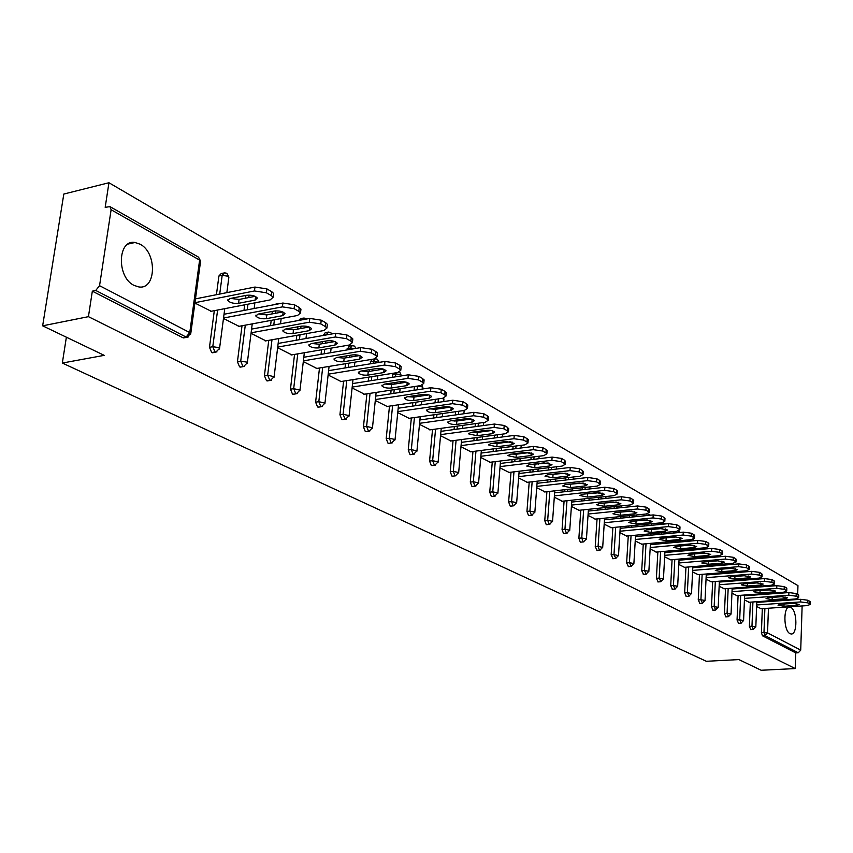 <?xml version="1.0" encoding="UTF-8"?>
<svg xmlns="http://www.w3.org/2000/svg" width="853" height="853" viewBox="0 0 853 853"><rect width="100%" height="100%" fill="white"/><g stroke="black" fill="none" stroke-linecap="round" stroke-linejoin="round"><path stroke-width="1.28" d="M790.859 607.432L789.814 607.08C783.193 605.545 783.321 630.804 789.985 633.63L790.966 633.95C797.587 635.389 797.459 610.439 790.859 607.432M140.073 244.193L134.987 242.497C117.49 239.235 116.562 277.321 134.038 285.392L138.815 286.928C156.27 289.977 157.272 252.691 140.073 244.193M802.129 605.939L800.722 650.125L798.28 652.769L795.764 652.908L795.263 668.581L761.132 670.255L738.879 659.582L706.337 661.288L62.333 363.047L104.237 355.349L42.65 325.825L63.815 194.047L108.949 182.745L105.186 207.332L109.962 206.629L111.114 209.731L99.556 285.691L189.771 332.585L199.613 260.101L111.114 209.731M797.683 594.37L797.96 585.616L108.949 182.745M66.374 337.202L62.333 363.047M185.325 337.202L182.777 337.671L92.337 291.161L88.435 316.666L42.65 325.825M182.777 337.671L186.114 337.052L95.739 290.446L92.337 291.161M95.739 290.446L99.556 285.691M795.263 668.581L88.435 316.666M194.91 303.039L211.235 311.27M795.764 652.908L762.454 635.773L761.409 632.585L762.315 608.637M762.571 601.973L762.603 601.29M762.859 594.456L762.891 593.699M763.158 586.683L763.19 585.862M750.821 629.642L749.371 626.369L750.352 602.143M750.619 595.341L750.651 594.584M750.928 587.6L750.971 586.779M751.258 579.613L751.29 578.707M738.538 623.319L737.056 620.003L738.09 595.501M738.378 588.538L738.421 587.717M738.719 580.573L738.751 579.677M739.061 572.352L739.103 571.371M725.967 616.847L724.432 613.478L725.53 588.687M725.85 581.565L725.882 580.68M726.212 573.376L726.255 572.406M726.585 564.899L726.628 563.844M713.801 557.254L713.844 556.113M713.065 610.204L711.498 606.792L712.66 581.703M713.001 574.421L713.044 573.461M713.396 565.987L713.439 564.931M700.697 549.396L700.782 548.17M699.855 603.402L698.244 599.947L699.471 574.538M699.833 567.096L699.886 566.051M700.26 558.406L700.313 557.265M687.262 541.335L687.465 539.992M686.302 596.428L684.65 592.91L685.951 567.202M686.334 559.589L686.398 558.459M686.793 550.622L686.857 549.396M673.497 533.04L673.977 531.579M672.409 589.274L670.703 585.712L672.079 559.675M672.495 551.88L672.559 550.654M672.985 542.625L673.06 541.314M659.433 524.52L660.563 523.188L663.016 522.953M658.153 581.927L656.394 578.313L657.855 551.955M658.303 543.969L658.367 542.647M658.825 534.426L658.911 532.997M645.103 515.734L648.536 514.7M643.525 574.389L641.712 570.721L643.258 544.033M643.727 535.844L643.812 534.426M644.292 525.981L644.388 524.456M630.634 506.682L633.672 506.245M628.501 566.659L626.635 562.927L628.266 535.887M628.768 527.495L628.864 525.97M629.386 517.313L629.482 515.67M613.072 558.704L611.143 554.919L612.87 527.527M613.414 518.912L613.51 517.281M614.075 508.399L614.181 506.629M597.217 550.537L595.234 546.698L597.057 518.944M597.633 510.094L597.75 508.345M598.348 499.218L598.465 497.331M580.925 542.145L580.264 542.081L578.878 538.243L580.797 510.115M581.415 501.031L581.543 499.154M582.183 489.771L582.322 487.745M564.185 533.52L563.481 533.445L562.063 529.553L564.089 501.031M564.75 491.701L564.899 489.686M565.582 480.047L565.731 477.872M546.954 524.648L546.219 524.574L544.758 520.607L546.901 491.701M547.615 482.105L547.765 479.951M548.5 470.024L548.682 467.7M529.223 515.511L528.455 515.436L526.951 511.405L529.212 482.084M529.98 472.221L530.15 469.907M530.939 459.692L531.131 457.197M510.979 506.106L510.158 506.032L508.623 501.937L511.011 472.189M511.821 462.038L512.024 459.564M512.866 449.03L513.079 446.375M492.192 496.414L491.328 496.339L489.75 492.181L492.266 462.006M493.141 451.536L493.354 448.891M494.26 438.037L494.505 435.19M472.829 486.434L471.912 486.359L470.302 482.126L472.957 451.504M473.884 440.713L474.129 437.888M474.599 432.503L474.663 431.842M475.11 426.681L475.366 423.632M452.868 476.145L451.909 476.07L450.245 471.762L453.05 440.681M454.052 429.549L454.329 426.521M454.809 421.126L454.894 420.241M455.363 414.953L455.662 411.69M432.3 465.535L431.277 465.461L429.571 461.068L432.524 429.517M433.601 418.023L433.9 414.793M434.412 409.365L434.518 408.246M435.019 402.829L435.35 399.332M414.046 390.29L414.409 386.548M411.061 454.585L409.984 454.51L408.235 450.043L411.349 418.002M412.5 406.124L412.841 402.659M413.374 397.167L413.502 395.835M392.401 377.314L392.956 373.283M389.149 443.283L387.998 443.208L386.196 438.655L389.49 406.103M390.738 393.83L391.111 390.12M391.676 384.511L391.826 382.997M370.074 363.868L371.588 359.401M372.153 359.305L374.648 358.91M366.523 431.607L365.297 431.533L363.442 426.895L366.918 393.819M368.261 381.11L368.677 377.143M369.274 371.386L369.456 369.712M347 349.933L349.144 346.19L351.543 345.785M343.141 419.548L341.84 419.463L339.931 414.739L343.599 381.12M345.038 367.963L345.497 363.709M346.147 357.791L346.35 355.936M323.18 335.485L325.281 332.638L327.648 332.212M318.958 407.073L317.583 406.988L315.61 402.168L319.491 367.995M321.037 354.347L321.56 349.783M322.242 343.706L322.477 341.648M298.593 320.472L300.597 318.606L302.943 318.18M293.954 394.161L292.483 394.086L290.457 389.171L294.552 354.411M296.226 340.24L296.801 335.346M297.537 329.109L297.804 326.827M273.525 304.809L277.364 303.657M268.066 380.79L266.509 380.726L264.419 375.704L268.748 340.347M270.55 325.622L271.19 320.376M271.979 313.947L272.288 311.43M241.26 366.95L239.597 366.886L237.433 361.768L242.017 325.782M243.969 310.449L244.683 304.82M245.525 298.198L245.877 295.426M216.427 294.711L218.901 276.009L221.236 273.514L223.443 273.056M214.103 352.118L211.704 352.545L209.475 347.31L214.316 310.673M223.486 318.478L239.053 326.326M251.038 333.363L265.891 340.859M277.63 347.725L291.811 354.88M303.305 361.597L316.847 368.432M328.117 375L341.051 381.526M352.097 387.955L364.466 394.193M375.299 400.483L387.123 406.454M397.743 412.617L409.067 418.322M419.484 424.357L430.317 429.827M440.553 435.734L450.917 440.969M460.961 446.769L470.888 451.77M480.761 457.464L490.262 462.251M499.975 467.839L509.07 472.423M518.613 477.915L527.335 482.308M536.718 487.692L545.078 491.904M554.311 497.192L562.319 501.223M571.403 506.426L579.08 510.286M588.026 515.404L595.394 519.104M604.191 524.137L611.249 527.687M619.918 532.635L626.688 536.036M635.229 540.909L641.723 544.171M650.135 548.959L656.373 552.083M664.658 556.796L670.639 559.803M678.807 564.441L684.543 567.32M692.593 571.894L698.106 574.655M706.039 579.155L711.327 581.799M719.154 586.246L724.229 588.783M731.949 593.155L736.821 595.586M744.434 599.904L749.115 602.229M756.632 606.483L761.121 608.722M266.413 292.792L271.286 295.575L271.755 291.694L266.893 288.89L266.413 292.792L254.471 290.958L194.953 302.698M271.286 295.575L273.099 297.27L270.188 299.904L210.435 311.42M230.022 298.539L227.858 300.533C229.969 302.783 233.551 303.711 238.573 303.295L255.132 300.085L257.371 298.049C255.26 295.778 251.678 294.861 246.613 295.287L230.022 298.539M254.471 290.958L254.962 287.056L195.476 298.87M254.962 287.056L266.893 288.89M271.755 291.694L273.568 293.4L273.408 294.743M230.609 298.422L239.064 299.456L255.132 296.322M294.104 308.647L298.795 311.334L299.243 307.506L294.562 304.82L294.104 308.647L282.418 306.867L223.539 318.02M298.795 311.334L300.501 312.944L297.558 315.482L238.286 326.464M258.054 314.117L255.857 316.047C257.894 318.201 261.37 319.086 266.307 318.691L282.727 315.642L284.998 313.669C282.983 311.494 279.485 310.609 274.517 311.014L258.054 314.117M282.418 306.867L282.876 303.028L224.03 314.256M282.876 303.028L294.562 304.82M299.243 307.506L300.96 309.127L300.81 310.385M258.683 314L266.776 314.917L282.674 311.942M320.792 323.927L325.313 326.518L325.739 322.754L321.218 320.163L320.792 323.927L309.34 322.199L251.113 332.809M325.313 326.518L326.934 328.042L323.937 330.516L265.155 340.987M285.094 329.13L282.865 331.007C284.817 333.075 288.207 333.918 293.048 333.555L309.33 330.633L311.633 328.725C309.703 326.646 306.302 325.793 301.418 326.177L285.094 329.13M309.34 322.199L309.778 318.425L251.571 329.098M309.778 318.425L321.218 320.163M325.739 322.754L327.349 324.289L327.221 325.462M285.755 329.013L293.496 329.834L309.212 326.998M346.531 338.673L350.892 341.168L351.287 337.468L346.936 334.962L346.531 338.673L335.314 336.988L277.705 347.075M350.892 341.168L352.417 342.618L349.399 345.007L291.097 355.008M311.174 343.62L308.925 345.444C310.791 347.427 314.107 348.237 318.862 347.885L335.005 345.102L337.33 343.247C335.474 341.253 332.158 340.443 327.371 340.805L311.174 343.62M335.314 336.988L335.73 333.267L278.153 343.428M335.73 333.267L346.936 334.962M351.287 337.468L352.822 338.918L352.705 340.006M311.889 343.492L319.278 344.228L334.813 341.531M371.364 352.897L375.576 355.306L375.96 351.66L371.748 349.24L371.364 352.897L360.382 351.265L303.391 360.862M375.576 355.306L377.026 356.682L373.977 359.006L316.164 368.549M336.359 357.61L334.088 359.38C335.879 361.277 339.11 362.067 343.78 361.725L359.795 359.081L362.141 357.279C360.361 355.36 357.119 354.581 352.417 354.923L336.359 357.61M360.382 351.265L360.766 347.597L303.807 357.268M360.766 347.597L371.748 349.24M375.96 351.66L377.41 353.035L377.303 354.059M337.127 357.482L344.175 358.121L359.518 355.562M395.355 366.641L399.417 368.965L399.78 365.372L395.717 363.037L395.355 366.641L384.586 365.041L328.202 374.19M399.417 368.965L400.793 370.266L397.722 372.526L340.4 381.632M360.691 371.119L358.388 372.846C360.115 374.67 363.271 375.416 367.867 375.107L383.733 372.569L386.1 370.82C384.394 368.986 381.227 368.229 376.61 368.549L360.691 371.119M384.586 365.041L384.948 361.437L328.597 370.65M384.948 361.437L395.717 363.037M399.78 365.372L401.155 366.673L401.059 367.632M361.512 370.991L368.24 371.556L383.381 369.114M418.535 379.916L422.459 382.165L422.8 378.625L418.876 376.365L418.535 379.916L407.969 378.359L352.193 387.081M422.459 382.165L423.77 383.402L420.668 385.588L363.836 394.299M384.213 384.191L381.888 385.855C383.541 387.603 386.633 388.339 391.143 388.04L406.881 385.62L409.269 383.914C407.627 382.155 404.535 381.43 399.982 381.728L384.213 384.191M407.969 378.359L408.32 374.808L352.566 383.583M408.32 374.808L418.876 376.365M422.8 378.625L424.016 380.758M385.098 384.053L391.495 384.532L406.433 382.219M440.937 392.743L444.744 394.928L445.063 391.431L441.268 389.245L440.937 392.743L430.573 391.228L375.395 399.545M444.744 394.928L445.98 396.101L442.856 398.223L386.516 406.55M406.956 396.816L404.621 398.447C406.209 400.132 409.227 400.825 413.662 400.547L429.262 398.234L431.661 396.581C430.083 394.886 427.065 394.182 422.598 394.47L406.956 396.816M430.573 391.228L430.904 387.731L375.746 396.101M430.904 387.731L441.268 389.245M445.063 391.431L446.226 393.457M407.926 396.677L413.993 397.093L428.718 394.896M462.614 405.164L466.292 407.265L466.602 403.832L462.923 401.71L462.614 405.164L452.442 403.682L397.85 411.615M466.292 407.265L467.476 408.384L464.331 410.453L408.47 418.407M428.963 409.045L426.607 410.624C428.142 412.244 431.096 412.916 435.456 412.649L450.917 410.442L453.338 408.832C451.813 407.201 448.859 406.529 444.466 406.806L428.963 409.045M452.442 403.682L452.762 400.228L398.18 408.224M452.762 400.228L462.923 401.71M466.602 403.832L467.711 405.74M430.019 408.896L435.776 409.248L450.267 407.158M483.598 417.181L487.159 419.218L487.447 415.827L483.886 413.78L483.598 417.181L473.607 415.742L419.591 423.312M487.159 419.218L488.279 420.284L485.122 422.288L429.741 429.901M450.277 420.881L447.9 422.416C449.382 423.973 452.271 424.634 456.558 424.378L471.89 422.256L474.321 420.7C472.861 419.132 469.96 418.482 465.642 418.738L450.277 420.881M473.607 415.742L473.905 412.33L419.911 419.964M473.905 412.33L483.886 413.78M487.447 415.827L488.502 417.629M451.418 420.721L456.867 421.019L471.123 419.036M503.92 428.814L507.364 430.797L507.642 427.449L504.187 425.455L503.92 428.814L494.111 427.406L440.649 434.635M507.364 430.797L508.431 431.81L505.264 433.761L450.363 441.033M470.92 432.354L468.532 433.836L477.008 435.734L492.202 433.708L494.655 432.194C493.237 430.68 490.4 430.051 486.146 430.296L470.92 432.354M494.111 427.406L494.388 424.048L440.958 431.341M494.388 424.048L504.187 425.455M507.642 427.449L508.644 429.155M472.167 432.183L477.296 432.418L491.317 430.541M523.603 440.095L526.951 442.003L527.207 438.709L523.859 436.779L523.603 440.095L513.964 438.719L461.068 445.618M526.951 442.003L527.964 442.974L524.776 444.871L470.355 451.834M490.923 443.464L488.524 444.914L496.83 446.748L511.885 444.808L514.348 443.336L506.021 441.502L490.923 443.464M513.964 438.719L514.231 435.403L461.356 442.366M514.231 435.403L523.859 436.779M527.207 438.709L528.167 440.329M492.288 443.283L497.096 443.475L510.872 441.694M542.689 451.024L545.931 452.879L546.176 449.616L542.934 447.75L542.689 451.024L533.221 449.68L480.868 456.28M545.931 452.879L546.89 453.796L543.702 455.651L489.75 462.315M510.318 454.233L507.919 455.651L516.054 457.421L530.982 455.566L533.445 454.137L525.288 452.357L510.318 454.233M533.221 449.68L533.466 446.418L481.135 453.06M533.466 446.418L542.934 447.75M546.176 449.616L547.093 451.162M511.811 454.052L516.31 454.201L529.82 452.506M561.189 461.622L564.334 463.424L564.569 460.204L561.423 458.402L561.189 461.622L551.88 460.311L500.071 466.612M564.334 463.424L565.262 464.299L562.052 466.101L508.569 472.487M529.137 464.693L526.727 466.058L534.703 467.775L549.503 466.005L551.976 464.608L543.979 462.891L529.137 464.693M551.88 460.311L552.126 457.091L500.327 463.446M552.126 457.091L561.423 458.402M564.569 460.204L565.443 461.665M530.769 464.49L548.18 462.998M579.144 471.901L582.204 473.65L582.418 470.483L579.368 468.724L579.144 471.901L569.996 470.621L518.709 476.656M582.204 473.65L583.079 474.492L579.869 476.241L526.855 482.361M547.413 474.833L544.982 476.177L552.808 477.829L567.469 476.134L569.953 474.78L562.116 473.116L547.413 474.833M569.996 470.621L570.22 467.444L518.965 473.522M570.22 467.444L579.368 468.724M582.418 470.483L583.26 471.869M549.193 474.631L565.987 473.18M596.578 481.881L599.542 483.587L599.744 480.452L596.791 478.746L596.578 481.881L587.578 480.634L536.814 486.402M599.542 483.587L600.384 484.387L597.164 486.093L544.609 491.957M565.144 484.685L562.713 485.986L570.39 487.596L584.923 485.975L587.408 484.653L579.72 483.043L565.144 484.685M587.578 480.634L587.792 477.499L537.049 483.31M587.792 477.499L596.791 478.746M599.744 480.452L600.555 481.774M567.096 484.461L583.26 483.075M613.51 491.584L616.388 493.226L616.58 490.144L613.702 488.481L613.51 491.584L604.649 490.358L554.407 495.881M616.388 493.226L617.188 494.004L613.957 495.657L561.86 501.276M582.375 494.26L579.933 495.518L587.461 497.086L601.877 495.529L604.372 494.239L596.812 492.671L582.375 494.26M604.649 490.358L604.852 487.255L554.621 492.831M604.852 487.255L613.702 488.481M616.58 490.144L617.348 491.392M584.508 494.026L600 492.682M629.951 500.999L632.755 502.598L632.937 499.549L630.132 497.939L629.951 500.999L621.24 499.805L571.499 505.083M632.755 502.598L633.523 503.345L630.292 504.955L578.643 510.339M599.115 503.558L596.673 504.784L604.063 506.309L618.35 504.816L620.845 503.558L613.435 502.044L599.115 503.558M621.24 499.805L621.432 496.745L571.702 502.076M621.432 496.745L630.132 497.939M632.937 499.549L633.672 500.743M601.472 503.302L616.239 502.022M645.934 510.158L648.653 511.715L648.834 508.697L646.116 507.14L645.934 510.158L637.362 508.985L588.112 514.039M648.653 511.715L649.389 512.418L646.158 513.996L594.957 519.146M615.386 512.6L612.944 513.794L620.206 515.276L634.365 513.837L636.86 512.621L629.578 511.15L615.386 512.6M637.362 508.985L637.543 505.968L588.314 511.064M637.543 505.968L646.116 507.14M648.834 508.697L649.538 509.838M617.998 512.333L631.988 511.107M661.48 519.061L664.124 520.575L664.284 517.6L661.64 516.076L661.48 519.061L653.035 517.91L604.276 522.75M664.124 520.575L664.828 521.247L661.587 522.782L610.833 527.73M631.22 521.386L628.768 522.558L635.901 523.987L649.933 522.612L652.438 521.428L645.284 519.999L631.22 521.386M653.035 517.91L653.206 514.924L604.468 519.808M653.206 514.924L661.64 516.076M664.284 517.6L664.967 518.677M634.131 521.098L647.246 519.935M676.6 527.719L679.169 529.191L679.329 526.248L676.749 524.776L676.6 527.719L668.283 526.589L620.003 531.227M679.169 529.191L679.841 529.841L676.61 531.334L626.283 536.079M646.617 529.948L644.164 531.088L651.18 532.475L665.095 531.163L667.59 530.001L660.563 528.604L646.617 529.948M668.283 526.589L668.443 523.646L620.184 528.327M668.443 523.646L676.749 524.776M679.329 526.248L679.98 527.282M649.933 529.628L661.992 528.551M691.303 536.142L693.809 537.571L693.958 534.671L691.452 533.232L691.303 536.142L683.114 535.044L635.304 539.48M693.809 537.571L694.459 538.2L691.218 539.65L641.328 544.203M661.608 538.264L659.156 539.384L666.044 540.738L679.841 539.469L682.347 538.339L675.437 536.985L661.608 538.264M683.114 535.044L683.274 532.133L635.474 536.612M683.274 532.133L691.452 533.232M693.958 534.671L694.587 535.663M665.585 537.902L676.056 536.942M705.623 544.342L708.065 545.739L708.203 542.871L705.762 541.474L705.623 544.342L697.562 543.265L650.21 547.519M708.065 545.739L708.683 546.336L705.452 547.754L655.989 552.115M676.205 546.378L673.753 547.455L680.523 548.778L694.193 547.562L696.709 546.464L689.906 545.152L676.205 546.378M697.562 543.265L697.701 540.386L650.37 544.683M697.701 540.386L705.762 541.474M708.203 542.871L708.811 543.809M719.569 552.328L721.947 553.693L722.075 550.857L719.697 549.492L719.569 552.328L711.626 551.273L664.732 555.346M721.947 553.693L722.544 554.269L719.303 555.644L670.266 559.835M690.418 554.269L687.966 555.324L694.63 556.614L708.182 555.452L710.688 554.375L704.013 553.096L690.418 554.269M711.626 551.273L711.754 548.426L664.882 552.541M711.754 548.426L719.697 549.492M722.075 550.857L722.651 551.752M733.154 560.112L735.467 561.434L735.595 558.63L733.281 557.297L733.154 560.112L725.317 559.067L678.881 562.98M735.467 561.434L736.043 561.988L732.812 563.332L684.181 567.352M704.269 561.967L701.816 563.001L708.374 564.249L721.809 563.129L724.314 562.084L717.746 560.837L704.269 561.967M725.317 559.067L725.445 556.263L679.02 560.208M725.445 556.263L733.281 557.297M735.595 558.63L736.15 559.493M746.396 567.693L748.646 568.983L748.763 566.211L746.503 564.921L746.396 567.693L738.666 566.669L692.668 570.412M748.646 568.983L749.201 569.516L745.97 570.828L697.754 574.677M717.768 569.463L715.315 570.465L721.766 571.681L735.094 570.614L737.6 569.591L731.128 568.375L717.768 569.463M738.666 566.669L738.783 563.897L692.807 567.682M738.783 563.897L746.503 564.921M748.763 566.211L749.297 567.032M759.298 575.082L761.494 576.34L761.601 573.6L759.405 572.342L759.298 575.082L751.685 574.08L706.113 577.673M761.494 576.34L762.028 576.852L758.797 578.131L710.986 581.831M730.925 576.777L728.473 577.758L734.828 578.942L748.038 577.918L750.544 576.916L744.179 575.732L730.925 576.777M751.685 574.08L751.792 571.339L706.241 574.965M751.792 571.339L759.405 572.342M761.601 573.6L762.113 574.389M771.88 582.29L774.023 583.516L774.119 580.808L771.976 579.571L771.88 582.29L764.363 581.309L719.228 584.742M774.023 583.516L774.524 584.006L771.304 585.254L723.898 588.805M743.763 583.9L741.31 584.859L747.569 586.022L760.673 585.03L763.168 584.06L756.899 582.908L743.763 583.9M764.363 581.309L764.469 578.59L719.346 582.066M764.469 578.59L771.976 579.571M774.119 580.808L774.62 581.565M784.152 589.316L786.242 590.511L786.338 587.834L784.238 586.629L784.152 589.316L776.742 588.346L732.013 591.651M786.242 590.511L786.733 590.99L783.512 592.206L736.491 595.607M756.28 590.862L753.839 591.79L760.002 592.92L772.989 591.971L775.484 591.033L769.31 589.903L756.28 590.862M776.742 588.346L776.838 585.67L732.13 589.007M776.838 585.67L784.238 586.629M786.338 587.834L786.818 588.559M796.126 596.172L798.163 597.345L798.248 594.69L796.212 593.517L796.126 596.172L788.812 595.223L744.498 598.39M798.163 597.345L798.632 597.804L795.422 598.987L748.795 602.261M768.51 597.644L766.058 598.561L772.125 599.659L785.016 598.753L787.5 597.825L781.423 596.727L768.51 597.644M788.812 595.223L788.908 592.568L744.605 595.767M788.908 592.568L796.212 593.517M798.248 594.69L798.717 595.383M807.812 602.868L809.806 604.009L809.881 601.386L807.887 600.245L807.812 602.868L800.594 601.93L756.686 604.969M809.806 604.009L810.254 604.446L807.045 605.609L760.801 608.743M780.431 604.276L778 605.161L783.971 606.238L796.745 605.363L799.24 604.468L793.247 603.391L780.431 604.276M800.594 601.93L800.679 599.307L756.792 602.378M800.679 599.307L807.887 600.245M809.881 601.386L810.329 602.058M183.576 337.916L186.914 337.308L186.114 337.052L189.771 332.585L190.677 334.12M188.193 336.999L186.914 337.308L190.784 333.438L200.604 261.029L198.418 257.105L110.208 206.757M796.126 599.627L795.049 599.009M784.312 592.899L783.129 592.227M772.21 586.011L770.931 585.286M769.31 585.403L769.278 586.235M769.011 593.251L768.99 594.008M768.734 600.853L768.702 601.546M768.457 608.221L767.54 632.883L800.722 650.125M798.28 652.769L765.024 635.613L762.454 635.773M761.409 632.585L767.54 632.883L765.024 635.613L763.979 632.436L764.885 608.466M209.475 347.31L212.781 346.713L217.611 310.044M219.711 294.061L222.185 275.327L218.901 276.009M198.621 257.211L200.508 261.732M226.738 273.259L224.51 272.832L222.185 275.327L227.943 276.223L228.796 277.769M212.461 352.779L215.766 352.193L219.584 348.387L218.624 347.576L212.781 346.713L215.009 351.958L216.95 351.926M237.433 361.768L240.717 361.203L245.28 325.174M247.231 309.831L247.946 304.19M248.777 297.558L249.097 295.095M264.419 375.704L267.671 375.171L271.99 339.771M273.781 325.025L274.421 319.768M275.21 313.339L275.508 310.876M290.457 389.171L293.688 388.659L297.772 353.856M299.435 339.675L300.011 334.781M300.746 328.522L301.013 326.251M315.61 402.168L318.819 401.678L322.679 367.472M324.225 353.803L324.737 349.24M325.43 343.162L325.654 341.093M326.358 334.92L323.223 335.058M339.931 414.739L343.109 414.27L346.766 380.619M348.195 367.44L348.664 363.186M349.303 357.268L349.506 355.402M350.156 349.399L350.306 348.056L347.15 348.6M363.442 426.895L366.598 426.447L370.063 393.34M371.386 380.619L371.801 376.642M372.409 370.884L372.58 369.2M373.198 363.357L373.422 361.182L370.298 361.693M386.196 438.655L389.331 438.229L392.604 405.644M393.841 393.361L394.214 389.64M394.779 384.021L394.928 382.517M395.504 376.823L395.803 373.891L392.7 374.382M408.235 450.043L411.327 449.638L414.43 417.554M415.582 405.676L415.923 402.2M416.456 396.73L416.584 395.376M417.117 389.821L417.469 386.185L414.398 386.654M429.571 461.068L432.642 460.684L435.584 429.102M436.651 417.597L436.96 414.355M437.461 409.003L437.568 407.798M438.069 402.381L438.399 398.884M450.245 471.762L453.295 471.389L456.088 440.276M457.08 429.134L457.357 426.105M457.826 420.881L457.922 419.815M458.392 414.526L458.679 411.263M470.302 482.126L473.319 481.764L475.963 451.12M476.891 440.319L477.136 437.493M477.573 432.386L477.659 431.437M478.106 426.276L478.373 423.227M489.75 492.181L492.746 491.84L495.252 461.633M496.115 451.162L496.339 448.507M496.755 443.517L496.819 442.696M497.235 437.642L497.48 434.795M508.623 501.937L511.597 501.607L513.975 471.837M514.785 461.676L514.977 459.202M515.372 454.276L515.425 453.593M515.82 448.657L516.033 445.991M526.951 511.405L529.905 511.096L532.144 481.753M532.901 471.869L533.082 469.555M533.456 464.693L533.498 464.16M533.861 459.33L534.053 456.835M544.758 520.607L547.679 520.309L549.812 491.371M550.516 481.774L550.675 479.61M551.401 469.672L551.571 467.348M562.063 529.553L564.953 529.265L566.968 500.722M567.629 491.381L567.778 489.366M568.461 479.717L568.61 477.541M578.878 538.243L581.746 537.976L583.655 509.817M584.273 500.722L584.401 498.845M585.041 489.451L585.179 487.426M595.234 546.698L598.081 546.432L599.883 518.656M600.469 509.806L600.576 508.047M601.173 498.92L601.301 497.022M611.143 554.919L613.968 554.674L615.685 527.261M616.218 518.635L616.324 517.003M616.879 508.1L616.986 506.341M626.635 562.927L629.429 562.692L631.049 535.631M631.551 527.218L631.646 525.704M632.169 517.035L632.265 515.393M641.712 570.721L644.484 570.497L646.02 543.777M646.489 535.577L646.574 534.159M647.054 525.715L647.139 524.19M656.394 578.313L659.145 578.089L660.595 551.71M661.032 543.713L661.107 542.401M661.565 534.17L661.64 532.741M670.703 585.712L673.433 585.499L674.798 559.44M675.213 551.635L675.277 550.42M675.704 542.38L675.768 541.058M684.65 592.91L687.358 592.718L688.648 566.978M689.032 559.355L689.085 558.225M689.48 550.388L689.544 549.161M689.949 541.09L687.273 541.111M698.244 599.947L700.921 599.744L702.147 574.325M702.509 566.882L702.552 565.838M702.925 558.182L702.979 557.041M703.362 549.161L703.394 548.49L700.729 548.724M711.498 606.792L714.164 606.611L715.315 581.49M715.646 574.218L715.699 573.248M716.04 565.763L716.083 564.718M716.435 557.03L716.488 555.921L713.844 556.145M724.432 613.478L727.076 613.307L728.163 588.485M728.473 581.362L728.515 580.477M728.835 573.163L728.878 572.192M729.208 564.686L729.251 563.63M737.056 620.003L739.679 619.832L740.703 595.309M740.99 588.346L741.022 587.525M741.321 580.371L741.364 579.475M741.662 572.139L741.705 571.169M749.371 626.369L751.973 626.209L752.932 601.962M753.21 595.149L753.242 594.402M753.519 587.408L753.551 586.587M753.839 579.411L753.871 578.515M765.141 601.791L765.162 601.109M765.429 594.264L765.45 593.517M765.717 586.501L765.749 585.67M224.766 308.658L219.477 349.016M240.311 367.11L243.595 366.555L247.338 362.802L246.432 362.035L240.717 361.203L242.881 366.332L244.683 366.321M252.232 323.884L247.253 363.389M279.752 303.625L276.756 304.201M267.181 380.939L270.433 380.406L274.133 376.717L267.671 375.171L269.761 380.193L271.446 380.203M278.739 338.566L274.048 377.261M305.875 318.425L303.796 318.02L301.791 319.886M293.123 394.289L296.354 393.777L299.989 390.141L293.688 388.659L295.714 393.574L297.292 393.596M304.34 352.737L299.915 390.653M330.484 332.467L328.448 332.073L326.4 334.493L328.917 334.472M318.19 407.18L321.389 406.7L324.972 403.106L318.819 401.678L320.781 406.508L322.253 406.54M329.077 366.417L324.908 403.597M354.272 346.041L352.289 345.657L350.306 348.056L354.976 348.578M342.416 419.644L345.593 419.186L349.112 415.646L343.109 414.27L345.017 419.004L346.393 419.047M352.993 379.628L349.058 416.104M379.222 362.365L377.293 359.177L375.352 358.793L373.422 361.182L379.105 362.386M365.852 431.703L368.997 431.266L372.473 427.779L366.598 426.447L368.453 431.096L369.744 431.138M376.13 392.412L372.42 428.195M396.048 372.793L395.803 373.891L400.825 374.627L401.432 375.661M388.52 443.368L391.644 442.952L395.067 439.508L389.331 438.229L391.132 442.782L392.337 442.835M398.532 404.77L395.024 439.903M417.48 386.078L422.406 386.91L422.981 387.891M410.474 454.67L413.577 454.265L416.946 450.874L411.327 449.638L413.076 454.105L414.227 454.159M420.22 416.733L416.904 451.248M443.699 401.56L443.901 399.375L442.089 398.34M431.746 465.61L434.817 465.226L438.143 461.878L432.642 460.684L434.348 465.077L435.425 465.13M441.236 428.323L438.101 462.23M443.72 398.063L443.869 399.748M452.357 476.209L455.406 475.846L458.679 472.541L453.295 471.389L454.958 475.707L455.971 475.761M461.601 439.551L458.647 472.871M463.851 410.528L464.117 411.231M472.349 486.498L475.366 486.146L478.597 482.883L473.319 481.764L474.94 486.007L475.889 486.071M481.359 450.427L478.565 483.193M491.733 496.467L494.729 496.137L497.917 492.917L492.746 491.84L494.313 496.009L495.22 496.073M500.53 460.983L497.885 493.215M510.552 506.149L513.517 505.829L516.662 502.662L511.597 501.607L513.133 505.701L513.986 505.776M519.146 471.219L516.641 502.929M528.828 515.553L531.771 515.244L534.874 512.109L529.905 511.096L531.398 515.127L532.197 515.191M537.219 481.167L534.842 512.376M546.57 524.68L549.492 524.392L552.552 521.3L547.679 520.309L549.14 524.275L549.897 524.339M554.77 490.816L552.531 521.546M563.822 533.551L566.712 533.274L569.74 530.225L564.953 529.265L566.371 533.168L567.096 533.232M571.841 500.199L569.719 530.449M580.594 542.177L583.463 541.911L586.448 538.904L581.746 537.976L583.132 541.804L583.825 541.868M588.431 509.316L586.427 539.117M596.897 550.569L599.744 550.313L602.687 547.338L598.081 546.432L599.435 550.217L600.085 550.281M604.574 518.187L602.676 547.541M612.774 558.736L615.589 558.491L618.5 555.548L613.968 554.674L615.909 558.459M620.27 526.813L618.489 555.74M634.707 506.255L633.416 506.394M628.213 566.68L631.007 566.445L633.886 563.545L629.429 562.692L631.316 566.413M635.56 535.204L633.875 563.726M650.647 515.18L648.824 514.679L647.853 515.468M643.247 574.41L646.02 574.186L648.866 571.318L644.484 570.497L646.307 574.165M650.444 543.372L648.856 571.499M665.639 523.913L663.293 522.921L662.163 524.254M657.898 581.949L660.649 581.735L663.453 578.899L659.145 578.089L660.915 581.703M664.945 551.326L663.442 579.059M676.685 531.323L676.216 532.794M672.164 589.284L674.894 589.082L677.666 586.288L673.433 585.499L675.149 589.06M679.084 559.078L677.655 586.438M690.152 539.746L689.96 540.866L691.996 540.909M686.079 596.439L688.776 596.247L691.516 593.475L687.358 592.718L689.021 596.226M692.849 566.637L691.516 593.624M703.448 547.935L703.394 548.49L706.87 548.852M699.631 603.423L702.318 603.231L705.026 600.491L700.921 599.744L702.552 603.21M706.284 573.994L705.026 600.629M716.488 555.889L720.486 556.678M712.863 610.226L715.518 610.044L718.205 607.336L714.164 606.611L715.742 610.023M719.388 581.181L718.194 607.475M733.196 564.355L732.173 563.385M725.764 616.858L728.398 616.687L731.053 614.011L727.076 613.307L728.611 616.666M732.162 588.186L731.042 614.139M733.154 563.3L733.207 564.068M738.357 623.33L740.969 623.17L743.592 620.526L739.679 619.832L741.172 623.148M744.637 595.021L743.581 620.643M750.64 629.653L753.242 629.493L755.833 626.891L751.973 626.209L753.423 629.482M756.814 601.696L755.822 626.998M238.573 303.295L239.064 299.456M255.132 300.085L255.58 296.524M266.307 318.691L266.776 314.917M282.727 315.642L283.143 312.145M293.048 333.555L293.496 329.834M309.33 330.633L309.724 327.211M318.862 347.885L319.278 344.228M335.005 345.102L335.378 341.754M343.78 361.725L344.175 358.121M359.795 359.081L360.137 355.786M367.867 375.107L368.24 371.556M383.733 372.569L384.063 369.36M391.143 388.04L391.495 384.532M406.881 385.62L407.19 382.464M413.662 400.547L413.993 397.093M429.262 398.234L429.549 395.152M435.456 412.649L435.776 409.248M450.917 410.442L451.194 407.425M456.558 424.378L456.867 421.019M471.89 422.256L472.146 419.313M477.008 435.734L477.296 432.418M492.202 433.708L492.448 430.829M496.83 446.748L497.096 443.475M511.885 444.808L512.12 441.993M516.054 457.421L516.31 454.201M530.982 455.566L531.195 452.815M534.703 467.775L534.948 464.597M549.503 466.005L549.695 463.318M552.808 477.829L553.032 474.694M567.469 476.134L567.661 473.511M570.39 487.596L570.604 484.504M584.923 485.975L585.094 483.406M587.461 497.086L587.674 494.026M601.877 495.529L602.037 493.013M604.063 506.309L604.255 503.291M618.35 504.816L618.5 502.353M620.206 515.276L620.387 512.29M634.365 513.837L634.504 511.437M635.901 523.987L636.071 521.044M649.933 522.612L650.071 520.277M651.18 532.475L651.34 529.564M665.095 531.163L665.212 528.871M666.044 540.738L666.204 537.859M679.841 539.469L679.958 537.23M680.523 548.778L680.673 545.973M694.193 547.562L694.31 545.376M694.63 556.614L694.758 553.896M708.182 555.452L708.289 553.309M708.374 564.249L708.491 561.615M721.809 563.129L721.905 561.039M721.766 571.681L721.883 569.132M735.094 570.614L735.179 568.567M734.828 578.942L734.934 576.457M748.038 577.918L748.124 575.914M747.569 586.022L747.665 583.612M760.673 585.03L760.748 583.079M760.002 592.92L760.087 590.575M772.989 591.971L773.063 590.063M772.125 599.659L772.21 597.388M785.016 598.753L785.08 596.876M783.971 606.238L784.046 604.02M796.745 605.363L796.809 603.54M788.95 607.144L789.814 607.08M128.089 244.043L134.987 242.497M773.031 585.019L774.492 585.84M785.229 591.971L786.573 592.739M797.128 598.763L798.365 599.467M226.855 292.643L228.881 277.108L226.93 273.376M254.162 308.509L254.866 302.858M280.52 323.788L281.159 318.521M305.992 338.513L306.558 333.608M307.283 327.349L307.389 326.443M306.685 318.99L306.067 318.532M330.601 352.715L331.113 348.141M331.796 342.053L331.934 340.827M331.998 333.928L330.676 332.574M354.411 366.427L354.869 362.162M355.509 356.234L355.669 354.816M356.127 348.387L354.464 346.147M377.452 379.67L377.868 375.683M378.465 369.903L378.615 368.411M399.758 392.455L400.132 388.733M400.686 383.114L400.835 381.632M401.411 375.896L399.769 372.004M421.361 404.834L421.691 401.347M422.224 395.867L422.352 394.512M422.885 388.947L422.32 385.193M442.302 416.797L442.6 413.545M443.091 408.192L443.197 406.988M462.593 428.387L462.87 425.348M463.328 420.124L463.424 419.047M463.893 413.748L464.149 410.485M482.286 439.615L482.531 436.779M482.969 431.661L483.043 430.712M483.491 425.54L483.747 422.48M501.393 450.491L501.607 447.836M502.022 442.835L502.086 442.014M502.502 436.949L502.737 434.092M519.946 461.036L520.138 458.562M520.522 453.668L520.586 452.954M520.97 448.006L521.183 445.33M537.966 471.272L538.136 468.958M538.499 464.171L538.552 463.552M538.915 458.711L539.107 456.216M555.474 481.199L555.634 479.045M556.359 469.086L556.519 466.762M572.491 490.848L572.63 488.822M573.312 479.162L573.461 476.987M589.039 500.221L589.167 498.333M589.796 488.929L589.935 486.903M605.14 509.316L605.257 507.567M605.843 498.419L605.961 496.521M620.803 518.176L620.909 516.534M621.453 507.631L621.57 505.861M636.061 526.781L636.146 525.256M636.669 516.587L636.764 514.935M650.914 535.162L650.999 533.743M651.479 525.288L651.564 523.763M665.383 543.318L665.457 542.007M665.905 533.754L665.98 532.336M680.044 532.432L678.306 531.056M679.489 551.262L679.553 550.036M679.969 541.996L680.033 540.674M693.233 559.003L693.286 557.862M693.681 550.014L693.745 548.788M693.958 540.727L692.999 539.363M706.636 566.541L706.689 565.496M707.052 557.83L707.105 556.689M707.436 548.81L706.913 547.541M719.719 573.888L719.761 572.917M720.103 565.432L720.145 564.377M720.497 556.678L720.273 555.527M732.471 581.053L732.514 580.168M732.823 572.843L732.866 571.873M744.925 588.048L744.957 587.227M745.255 580.072L745.287 579.176M745.597 571.83L745.629 570.849M757.08 594.872L757.112 594.115M757.389 587.12L757.421 586.299M757.699 579.112L757.741 578.217M227.858 300.533L227.986 299.478M273.099 297.27L273.568 293.4M255.857 316.047L255.985 315.066M300.501 312.944L300.96 309.127M282.865 331.007L282.983 330.09M326.934 328.042L327.349 324.289M308.925 345.444L309.021 344.58M352.417 342.618L352.822 338.918M334.088 359.38L334.173 358.569M377.026 356.682L377.41 353.035M358.388 372.846L358.473 372.089M400.793 370.266L401.155 366.673M381.888 385.855L381.963 385.151M423.77 383.402L424.112 379.862M404.621 398.447L404.685 397.775M445.98 396.101L446.3 392.615M426.607 410.624L426.671 410.005M467.476 408.384L467.775 404.951M447.9 422.416L447.953 421.83M488.279 420.284L488.566 416.893M468.532 433.836L468.585 433.292M508.431 431.81L508.708 428.462M527.964 442.974L528.22 439.679M546.89 453.796L547.136 450.544M565.262 464.299L565.486 461.089M583.079 474.492L583.303 471.325M600.384 484.387L600.587 481.263M617.188 494.004L617.38 490.912M633.523 503.345L633.704 500.295M649.389 512.418L649.559 509.412M664.828 521.247L664.988 518.283M679.841 529.841L680.001 526.909M694.459 538.2L694.598 535.3M708.683 546.336L708.822 543.478M722.544 554.269L722.672 551.433M736.043 561.988L736.16 559.195M749.201 569.516L749.307 566.744M762.028 576.852L762.124 574.122M774.524 584.006L774.631 581.309M786.733 590.99L786.818 588.314M798.632 597.804L798.717 595.159M810.254 604.446L810.329 601.834"/></g></svg>

